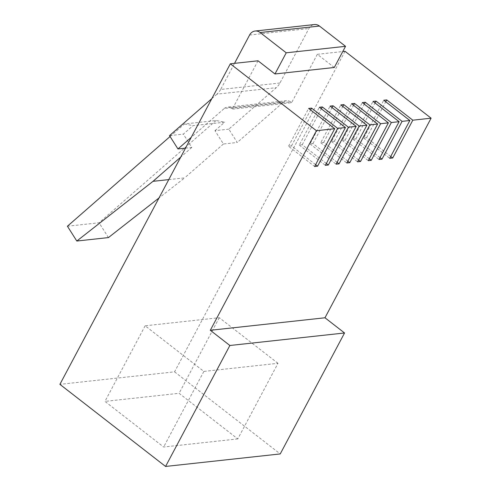 <?xml version="1.0" encoding="UTF-8"?>
<svg xmlns="http://www.w3.org/2000/svg" width="491" height="491" viewBox="0 0 491 491"><rect width="100%" height="100%" fill="white"/><g stroke="black" fill="none" stroke-linecap="round" stroke-linejoin="round"><path stroke-width="0.37" stroke-dasharray="2.46 1.84" d="M228.824 129.158L214.984 130.667L223.43 143.992L237.263 142.482L228.824 129.158L276.292 87.674A18.235 15.282 -96.2 0 0 279.956 83.004L308.907 28.546A9.12 7.641 83.8 0 1 314.443 24.55M334.285 67.494L317.327 54.317L342.767 51.543M258.014 60.792L232.286 109.174L231.236 108.358L290.549 101.883A7.291 6.113 -96.2 0 0 286.541 100.68A7.291 6.113 -96.2 0 0 283.583 102.005L237.263 142.482M317.327 54.317L291.599 102.699L232.286 109.174M345.007 51.297L174.569 371.834L59.902 384.349M237.791 438.917L163.65 447.006L104.951 401.399L179.092 393.303L237.791 438.917L277.986 363.315L203.851 371.411L145.146 325.797L219.287 317.708L277.986 363.315M174.569 371.834L280.232 453.936M279.956 83.004L220.643 89.472L234.532 63.351M220.643 89.472A18.235 15.282 83.8 0 1 216.979 94.149L276.292 87.674M211.799 98.673L216.979 94.149M283.583 102.005L224.27 108.48L191.232 137.351M224.27 108.48A7.291 6.113 83.8 0 1 227.229 107.155A7.291 6.113 83.8 0 1 231.236 108.358M291.599 102.699L290.549 101.883M214.984 130.667L224.675 122.198L193.043 125.647L183.352 134.117L169.512 135.626M185.5 148.135L191.791 147.447L183.352 134.117M191.791 147.447L180.719 157.12M168.763 179.608L184.659 177.871L158.998 197.971M223.43 143.992L184.659 177.871M170.076 136.516L184.444 123.959L216.077 120.51L224.675 122.198M184.444 123.959L193.043 125.647M67.42 226.228L99.053 222.779L216.077 120.51M108.437 237.583L99.053 222.779M219.287 317.708L179.092 393.303M145.146 325.797L104.951 401.399M203.851 371.411L163.65 447.006M315.609 164.651L291.494 145.913L288.53 146.238L314.621 166.51M288.53 146.238L308.63 108.437M291.494 145.913L310.607 109.978M326.337 163.478L302.229 144.747L299.264 145.066L319.359 107.271M302.229 144.747L321.335 108.806M299.264 145.066L325.349 165.338M337.072 162.306L312.957 143.575L309.993 143.894L330.093 106.099M312.957 143.575L332.069 107.633M309.993 143.894L336.083 164.166M347.806 161.14L323.692 142.402L320.727 142.728L340.828 104.927M323.692 142.402L342.804 106.461M320.727 142.728L346.818 163M358.54 159.968L334.426 141.23L331.462 141.555L351.556 103.754M334.426 141.23L353.532 105.289M331.462 141.555L357.546 161.827M369.269 158.796L345.161 140.058L342.19 140.383L362.29 102.582M345.161 140.058L364.267 104.117M342.19 140.383L368.281 160.655M380.003 157.623L355.889 138.885L352.925 139.211L373.025 101.41M355.889 138.885L375.001 102.95M352.925 139.211L379.015 159.483M390.738 156.451L366.624 137.713L363.659 138.039L383.753 100.238M366.624 137.713L385.73 101.778M363.659 138.039L389.744 158.311M249.594 35.021L308.907 28.546M286.541 100.68L227.229 107.155"/><path stroke-width="0.74" d="M412.808 120.191L431.098 118.19L324.981 317.775L210.308 330.29L316.431 130.71L334.715 128.71L314.621 166.51L317.585 166.185L337.685 128.39L345.449 127.537L325.349 165.338L328.319 165.019L348.414 127.218L356.184 126.371L336.083 164.166L339.048 163.847L359.148 126.046L366.912 125.199L346.818 163L349.782 162.674L369.883 124.874L377.647 124.027L357.546 161.827L360.517 161.502L380.611 123.701L388.381 122.854L368.281 160.655L371.245 160.33L391.345 122.529L399.109 121.682L379.015 159.483L381.98 159.158L402.08 121.357L409.844 120.51L389.744 158.311L392.714 157.985L412.808 120.191L386.724 99.919L383.753 100.238L409.844 120.51M342.767 51.543L345.007 51.297L431.098 118.19M260.138 32.529A9.12 7.641 -96.2 0 0 255.13 31.025L314.443 24.55A9.12 7.641 83.8 0 1 319.451 26.054L260.138 32.529L286.228 52.801L345.541 46.326L334.285 67.494L274.972 73.969L258.014 60.792L230.334 63.812L316.431 130.71M337.685 128.39L311.595 108.118L308.63 108.437L334.715 128.71M348.414 127.218L322.323 106.946L319.359 107.271L345.449 127.537M359.148 126.046L333.058 105.774L330.093 106.099L356.184 126.371M369.883 124.874L343.792 104.601L340.828 104.927L366.912 125.199M380.611 123.701L354.527 103.429L351.556 103.754L377.647 124.027M391.345 122.529L365.255 102.257L362.29 102.582L388.381 122.854M402.08 121.357L375.989 101.091L373.025 101.41L399.109 121.682M324.981 317.775L344.547 332.978L280.232 453.936L165.565 466.45L59.902 384.349L230.334 63.812M344.547 332.978L229.874 345.492L165.565 466.45M229.874 345.492L210.308 330.29M286.228 52.801L274.972 73.969M255.13 31.025A9.12 7.641 -96.2 0 0 249.594 35.021L234.532 63.351M191.232 137.351L177.957 148.957L169.512 135.626L211.799 98.673M319.451 26.054L345.541 46.326M177.957 148.957L185.5 148.135M180.719 157.12L153.026 181.326L168.763 179.608M153.026 181.326L76.805 241.038L67.42 226.228L170.076 136.516M76.805 241.038L108.437 237.583L158.998 197.971M310.607 109.978L311.595 108.118M317.585 166.185L315.609 164.651M321.335 108.806L322.323 106.946M328.319 165.019L326.337 163.478M332.069 107.633L333.058 105.774M339.048 163.847L337.072 162.306M342.804 106.461L343.792 104.601M349.782 162.674L347.806 161.14M353.532 105.289L354.527 103.429M360.517 161.502L358.54 159.968M364.267 104.117L365.255 102.257M371.245 160.33L369.269 158.796M375.001 102.95L375.989 101.091M381.98 159.158L380.003 157.623M385.73 101.778L386.724 99.919M392.714 157.985L390.738 156.451"/></g></svg>
